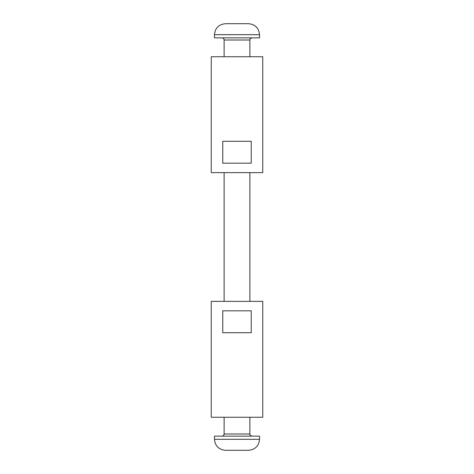 <?xml version="1.0" encoding="UTF-8"?>
<svg xmlns="http://www.w3.org/2000/svg" width="474" height="474" viewBox="0 0 474 474"><rect width="100%" height="100%" fill="white"/><g stroke="black" fill="none" stroke-linecap="round" stroke-linejoin="round"><path stroke-width="0.71" d="M262.75 417.256L211.25 417.256L211.25 301.375L262.75 301.375L262.75 417.256M251.232 332.707L222.768 332.707L222.768 310.82L251.232 310.82L251.232 332.707M214.467 439.315L214.467 436.139L259.533 436.139L259.533 439.315L214.467 439.315C215.119 445.987 218.781 449.648 225.458 450.3L248.542 450.3L225.458 450.3M211.25 56.744L262.75 56.744L262.75 172.625L211.25 172.625L211.25 56.744M222.768 141.293L251.232 141.293L251.232 163.18L222.768 163.18L222.768 141.293M259.533 34.685L259.533 37.861L214.467 37.861L214.467 34.685L259.533 34.685C258.881 28.013 255.219 24.352 248.542 23.7L225.458 23.7L248.542 23.7M252.02 436.139C250.225 435.351 249.508 434.634 249.875 433.988L224.125 433.988C224.001 435.292 223.284 436.009 221.98 436.139M221.98 37.861C223.284 37.991 223.995 38.708 224.125 40.012L249.875 40.012C249.608 39.188 250.325 38.477 252.02 37.861M249.875 433.988L249.875 417.256M224.125 433.988L224.125 417.256M259.533 439.315C258.881 445.987 255.219 449.648 248.542 450.3M224.125 40.012L224.125 56.744M249.875 40.012L249.875 56.744M214.467 34.685C215.119 28.013 218.781 24.352 225.458 23.7M224.125 172.625L224.125 301.375M249.875 172.625L249.875 301.375"/></g></svg>
